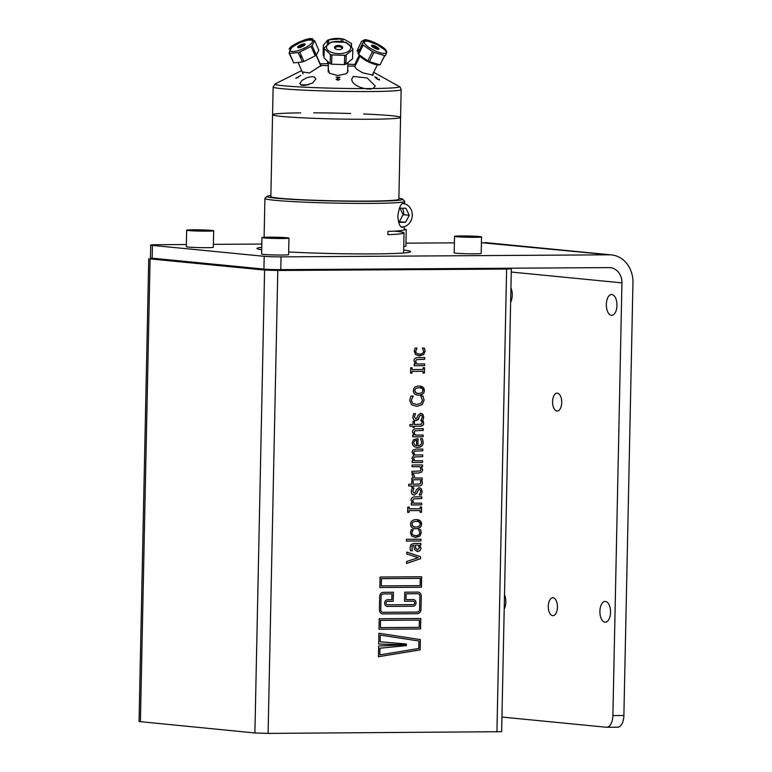 <?xml version="1.0" encoding="UTF-8"?>
<svg xmlns="http://www.w3.org/2000/svg" width="772" height="772" viewBox="0 0 772 772"><rect width="100%" height="100%" fill="white"/><g stroke="black" fill="none" stroke-linecap="round" stroke-linejoin="round"><path stroke-width="1.16" d="M264.584 237.245A13.51 0.618 1.2 0 0 261.949 237.554A13.51 0.618 1.2 0 0 275.45 238.461A13.51 0.618 1.2 0 0 288.96 238.123A13.51 0.618 1.2 0 0 279.686 237.342A13.51 0.618 1.2 0 0 264.584 237.245M278.769 238.258L267.247 237.622L280.361 237.641L283.671 238.056L278.769 238.258M261.949 237.554L261.602 254.075A13.51 0.618 1.2 0 0 275.102 254.972A13.51 0.618 1.2 0 0 288.622 254.635L288.96 238.123M272.149 237.429L272.14 238.085M280.361 237.641L280.352 238.191M213.468 230.654A13.51 0.618 1.2 0 0 198.973 229.844A13.51 0.618 1.2 0 0 186.67 230.201A13.51 0.618 1.2 0 0 200.16 231.098A13.51 0.618 1.2 0 0 213.68 230.77A13.51 0.618 1.2 0 0 213.468 230.654M192.392 230.201L207.957 230.78L192.392 230.201M198.703 230.085L198.684 230.78M186.67 230.201L186.322 246.712A13.51 0.618 1.2 0 0 199.813 247.619A13.51 0.618 1.2 0 0 213.333 247.281L213.68 230.77M394.511 231.137A69.905 3.194 -178.8 0 1 404.036 232.941A69.905 3.194 -178.8 0 1 387.891 234.64L387.959 231.426A69.905 3.194 1.2 0 0 404.103 229.718L404.171 226.64M403.37 226.804L402.26 227.315C399.983 227.209 398.497 223.417 397.812 215.919C399.23 207.185 401.102 202.997 403.418 203.364L404.103 203.789M267.044 196.339L264.989 198.308A69.905 3.194 1.2 0 0 264.912 198.452A69.905 3.194 1.2 0 0 274.736 200.286A69.905 3.194 1.2 0 0 353.306 203.374A69.905 3.194 1.2 0 0 404.702 201.376A69.905 3.194 1.2 0 0 404.634 201.231L402.656 199.176A67.888 3.098 -178.8 0 1 334.787 201A67.888 3.098 -178.8 0 1 267.044 196.339A67.888 3.098 -178.8 0 1 270.866 195.528M398.873 198.211A67.888 3.098 -178.8 0 1 402.656 199.176M401.295 226.9A11.657 9.997 95.6 0 0 410.598 221.429A11.657 9.997 95.6 0 0 411.061 209.453A11.657 9.997 95.6 0 0 403.38 203.683A11.657 9.997 95.6 0 0 402.473 203.644M399.317 208.237L405.918 208.237L409.247 215.282L405.57 222.326L398.642 222.336M403.795 214.741A11.657 9.997 95.6 0 0 402.608 208.633A11.657 9.997 95.6 0 0 402.415 208.237M405.57 222.326L399.394 221.728L403.061 214.674L400.031 208.237M409.247 215.282L403.061 214.674M398.468 221.728L399.394 221.728M416.533 445.656L416.648 440.223L414.545 440.822L413.695 442.771L414.477 444.817L416.533 445.656M417.575 549.789L419.428 547.831L418.25 545.128L415.365 545.148L415.722 548.207L417.575 549.789M420.036 524.12C420.074 522.316 418.771 521.399 416.108 521.37C413.425 521.428 412.084 522.364 412.065 524.178C412.007 526.012 413.31 526.938 415.992 526.958C418.627 526.9 419.978 525.954 420.036 524.12M418.906 387.814C416.224 387.872 414.882 388.808 414.863 390.622C414.805 392.446 416.108 393.382 418.791 393.402C421.425 393.344 422.776 392.398 422.834 390.564C422.873 388.76 421.57 387.843 418.906 387.814M387.544 599.738L391.838 599.709L391.964 593.871L383.298 593.919A2.538 2.181 95.6 0 0 381.059 596.476L380.779 609.764A2.538 2.181 95.6 0 0 382.912 612.293L417.353 612.071A2.538 2.181 95.6 0 0 419.592 609.523L419.872 596.235A2.538 2.181 95.6 0 0 417.739 593.707L406.101 593.784L405.975 599.622L413.29 599.574A3.349 2.876 -84.4 0 1 413.145 606.261L387.399 606.425A3.349 2.876 -84.4 0 1 387.544 599.738M424.291 348.047L425.044 351.077L423.635 354.531L418.646 355.853M417.005 348.104L415.703 351.163C415.577 352.92 416.87 353.894 419.572 354.097M424.542 363.911L424.503 365.629L414.168 365.696L414.207 363.979L415.365 363.969L413.975 360.862C414.053 358.777 415.394 357.697 417.99 357.61L424.735 357.571L424.706 359.289L416.436 359.675L415.635 361.296L416.832 363.959L424.61 363.911L424.571 365.638L414.168 365.706M424.677 357.571L424.639 359.289L416.378 359.665L415.568 361.286L416.832 363.959M412.016 367.819L411.978 369.566L423.075 369.498L423.114 367.752L424.523 367.742L424.417 373.05L422.998 373.059L423.037 371.313L412.007 371.38L411.968 373.137L410.55 373.137L410.665 367.829L412.084 367.819L412.045 369.566M422.969 371.313L411.939 371.38L411.91 373.127L410.55 373.137M424.465 367.742L424.349 373.05L422.998 373.059M419.91 386.068L424.282 390.555C424.542 393.093 422.68 394.637 418.685 395.187L417.748 395.148M419.814 387.853L418.839 387.805C416.176 387.911 414.825 388.847 414.796 390.613C415.693 393.006 416.996 393.932 418.723 393.392M423.249 421.261L423.5 423.162C424.079 424.561 422.921 425.575 420.045 426.192L414.284 426.231L414.265 427.389L412.875 427.398L412.904 426.24L409.913 426.26L409.951 424.532L412.933 424.523L413.001 421.329L414.448 421.319L414.381 424.513L421.367 424.233L422.043 422.767L421.744 421.28L423.317 421.271L423.567 423.172C423.567 425.121 422.419 426.125 420.113 426.192L414.352 426.231L414.323 427.398L412.875 427.398M414.39 421.319L414.381 424.503M412.837 426.24L409.913 426.25M420.508 413.213L422.795 414.226L423.674 417.208L422.728 420.624L420.827 420.634L422.265 417.16L421.946 415.568L420.769 414.979L419.273 416.513L418.8 418.356L415.934 420.624C413.946 420.518 412.923 419.244 412.846 416.812L413.667 413.638L415.548 413.628L414.323 416.851L415.741 418.858L417.276 417.372L417.739 415.519L420.576 413.223L422.853 414.236L423.731 417.218L422.786 420.634L420.827 420.643M415.481 413.628L414.255 416.841L415.674 418.858M421.02 414.989L419.206 416.513L418.742 418.356C418.955 419.235 417.999 419.987 415.876 420.615M423.056 435.041L423.017 436.759L412.682 436.827L412.711 435.109L413.869 435.099L412.489 431.992C412.566 429.907 413.898 428.817 416.494 428.74L423.249 428.692L423.21 430.419L414.95 430.795L414.139 432.416L415.346 435.09L423.114 435.041L423.075 436.769L412.682 436.827M423.191 428.692L423.152 430.409L414.892 430.795L414.082 432.416L415.336 435.08M422.332 438.699L423.143 442.202C423.365 445.154 421.541 446.882 417.652 447.393L416.774 447.355M417.961 438.535L417.874 445.637C420.325 445.56 421.589 444.421 421.676 442.231L420.489 438.708L422.4 438.699L423.201 442.211C423.056 445.55 421.232 447.287 417.71 447.393C414.178 447.258 412.354 445.685 412.267 442.684L413.483 439.693L418.019 438.535L417.874 445.647M409.102 507.069L409.063 508.806L420.161 508.748L420.19 507.001L421.608 506.992L421.493 512.299L420.084 512.309L420.122 510.562L409.092 510.63L409.054 512.376L407.635 512.386L407.751 507.079L409.16 507.069L409.131 508.816M420.055 510.562L409.025 510.62L408.986 512.376L407.635 512.386M421.551 506.992L421.435 512.299L420.084 512.309M417.112 519.624L421.483 524.111C421.744 526.649 419.881 528.193 415.896 528.743L414.95 528.704M417.015 521.409L416.05 521.361C413.377 521.476 412.036 522.403 411.997 524.169C412.895 526.562 414.207 527.488 415.925 526.948M420.489 529.563L421.242 532.583L419.833 536.038L414.844 537.36M413.203 529.611L411.901 532.67C411.775 534.427 413.068 535.401 415.77 535.604M420.788 543.391L420.75 545.109L419.65 545.109L420.972 548.429L420.007 550.648L417.15 551.555M413.908 545.157L411.987 545.852L412.238 550.774L410.511 550.783L410.106 547.657L410.945 544.559L413.734 543.43L420.846 543.391L420.808 545.109L419.707 545.119L421.029 548.438L420.065 550.648L417.662 551.575L414.66 549.722L413.628 545.157L412.045 545.862L412.306 550.774L410.521 550.783M406.805 552.105L420.508 556.708L420.46 558.667L406.564 563.444L406.603 561.534L418.212 557.654L406.767 553.949L406.805 552.086L420.566 556.718L420.528 558.677L406.564 563.473M419.215 627.366L419.37 620.119L380.557 620.36L380.413 627.607L419.215 627.366M381.281 585.88L420.093 585.639L420.248 578.392L381.436 578.633L381.281 585.88M507.001 268.231L511.334 268.781L506.625 269.061L277.795 270.49L264.593 270.065L150.096 258.881L153.773 258.34M502.823 268.26L499.957 268.839L279.483 270.219L266.292 269.795L156.832 258.639M148.745 258.62L139.047 721.531L254.895 732.975L268.096 733.4L501.636 731.692L511.334 268.781M425.111 351.077L423.703 354.531L419.592 355.892L415.577 354.589L414.236 351.144L415.095 348.114L417.063 348.104L415.761 351.163C415.79 353.045 417.073 354.03 419.63 354.107C422.149 354.03 423.471 353.036 423.587 351.115L422.39 348.066L424.349 348.056L425.111 351.077M424.089 400.243L422.178 404.653L416.793 406.41L411.553 404.74L409.739 400.311L410.993 396.075L413.223 396.055L411.312 400.311L412.673 403.322L416.841 404.518L421.049 403.225L422.496 400.243L420.788 396.007L422.988 395.997L424.089 400.243M418.752 395.187C415.182 395.061 413.387 393.546 413.358 390.632C413.502 387.718 415.365 386.183 418.945 386.029C422.525 386.145 424.32 387.65 424.339 390.555C424.137 393.517 422.274 395.061 418.752 395.187M422.786 450.809L414.477 451.147L413.715 452.595L414.96 454.998L422.699 454.911L422.66 456.638L414.361 456.976L413.599 458.414L414.805 460.778L422.573 460.73L422.545 462.457L412.142 462.524L412.18 460.797L413.319 460.787L411.939 457.989L413.792 455.297L412.065 452.17L413.001 450.008L415.973 449.13L422.824 449.092L422.786 450.809M413.773 474.336L414.834 478.042L422.216 477.993L422.178 479.721L411.775 479.779L411.814 478.061L413.367 478.051L411.949 474.346L413.773 474.336M422.178 491.639L421.232 495.045L419.264 495.055L420.711 491.581L420.393 489.988L419.215 489.39L417.71 490.934L417.247 492.777L414.381 495.035C412.393 494.929 411.36 493.665 411.293 491.233L412.113 488.058L413.985 488.039L412.759 491.262L414.178 493.279L415.712 491.793L416.185 489.94L419.013 487.634L421.3 488.647L422.178 491.639M411.958 471.364L420.219 470.978L421.029 469.347L419.823 466.693L412.055 466.742L412.084 465.014L422.487 464.947L422.458 466.674L421.309 466.684L422.68 469.791L421.695 472.097L418.665 473.043L411.92 473.082L411.958 471.364M411.756 481.062L413.203 481.053L413.136 484.237L420.113 483.957L420.798 482.49L420.489 481.004L422.062 480.995L422.313 482.896C422.323 484.855 421.165 485.858 418.858 485.926L413.097 485.964L413.078 487.122L411.621 487.132L411.65 485.974L408.658 485.984L408.697 484.266L411.688 484.247L411.756 481.062M416.147 519.585C419.727 519.701 421.522 521.206 421.541 524.12C421.338 527.073 419.476 528.617 415.954 528.743C412.383 528.617 410.588 527.102 410.559 524.188C410.704 521.274 412.566 519.739 416.147 519.585M421.686 503.161L421.657 504.888L411.254 504.956L411.283 503.228L412.441 503.219L411.061 500.111C411.138 498.027 412.48 496.946 415.075 496.859L421.821 496.821L421.782 498.538L413.522 498.924L412.711 500.546L413.917 503.209L421.686 503.161M420.933 539.213L420.894 540.931L406.419 541.027L406.458 539.3L420.933 539.213M412.46 530.895L411.958 532.67C411.987 534.562 413.271 535.536 415.828 535.614C418.347 535.536 419.669 534.542 419.785 532.622L418.588 529.582L420.547 529.563L421.309 532.593L419.9 536.048L415.79 537.399L411.775 536.096L410.434 532.661L411.293 529.621L413.261 529.611L412.46 530.895M406.381 644.823L378.676 644.012L378.907 633.252L420.344 639.573L420.132 649.889L378.415 656.731L378.637 645.981L406.381 644.823L406.362 645.624L379.978 648.2L379.834 654.878L418.771 648.499L418.935 640.992L380.249 635.095L380.113 641.773L406.4 644.012L406.381 644.823M379.206 618.758L420.788 618.497L420.566 628.968L378.984 629.228L379.206 618.758M421.444 587.241L379.863 587.502L380.085 577.031L421.666 576.771L421.444 587.241M417.324 613.682L382.883 613.904A4.149 3.561 -84.4 0 1 379.399 609.774L379.679 596.486A4.149 3.561 -84.4 0 1 383.327 592.317L393.382 592.249L393.189 601.311L387.505 601.349A1.737 1.486 95.6 0 0 387.438 604.814L413.184 604.65A1.737 1.486 95.6 0 0 413.252 601.185L404.557 601.243L404.75 592.182L417.777 592.095A4.149 3.561 -84.4 0 1 421.261 596.225L420.981 609.513A4.149 3.561 -84.4 0 1 417.324 613.682M406.255 644.813L378.676 644.002M378.907 633.262L420.286 639.563L420.074 649.889L378.415 656.711M406.333 644.012L406.304 645.624L379.921 648.191L379.834 654.859M380.249 635.095L380.113 641.773M420.73 618.497L420.508 628.958L378.984 629.219M419.312 620.119L380.5 620.35L380.413 627.597M421.599 576.771L421.387 587.231L379.863 587.492M420.18 578.392L381.378 578.624L381.281 585.871M510.929 287.879A10.393 5.317 89.6 0 1 510.63 302.238M504.502 594.787A10.393 5.317 89.6 0 1 504.203 609.147M605.007 622.203A10.393 5.317 89.6 0 1 599.902 611.578A10.393 5.317 89.6 0 1 605.152 601.417A10.393 5.317 89.6 0 1 610.536 611.781A10.393 5.317 89.6 0 1 605.287 622.213A10.393 5.317 89.6 0 1 605.007 622.203M611.434 315.294A10.393 5.317 89.6 0 1 606.329 304.67A10.393 5.317 89.6 0 1 611.588 294.518A10.393 5.317 89.6 0 1 616.963 304.882A10.393 5.317 89.6 0 1 611.713 315.314A10.393 5.317 89.6 0 1 611.434 315.294M617.339 727.185A12.304 6.292 -90.4 0 0 617.677 727.195A12.304 6.292 -90.4 0 0 623.882 715.509L612.881 715.576A12.304 6.292 89.6 0 1 606.676 727.263A12.304 6.292 89.6 0 1 606.338 727.253L501.945 717.053M552.684 615.651A8.965 4.584 89.6 0 1 548.284 606.493A8.965 4.584 89.6 0 1 552.81 597.74A8.965 4.584 89.6 0 1 557.452 606.676A8.965 4.584 89.6 0 1 552.926 615.67A8.965 4.584 89.6 0 1 552.684 615.651M281.047 256.864A12.304 0.56 -178.8 0 1 264.198 256.314L263.928 269.1A12.304 0.56 1.2 0 0 280.776 269.65L281.047 256.864L609.33 254.808A28.168 24.173 -84.4 0 1 611.482 254.905A28.168 24.173 -84.4 0 1 632.953 282.784L623.882 715.509M152.161 258.186L152.431 245.399A12.304 0.56 -178.8 0 1 150.704 245.071L150.434 257.858A12.304 0.56 1.2 0 0 152.161 258.186L263.928 269.1M152.431 245.399L264.198 256.314M612.881 715.576L621.942 282.861A15.363 13.182 95.6 0 0 610.237 267.652A15.363 13.182 95.6 0 0 609.069 267.594L280.776 269.65M403.679 250.08A76.824 3.503 -178.8 0 1 410.559 251.682A76.824 3.503 -178.8 0 1 368.63 253.93A76.824 3.503 -178.8 0 1 288.67 251.971M261.698 249.781A76.824 3.503 -178.8 0 1 256.951 248.468A76.824 3.503 -178.8 0 1 261.747 247.349M150.704 245.071A12.304 0.56 -178.8 0 1 156.716 244.714L186.37 244.531M556.969 411.051A8.965 4.584 89.6 0 1 552.569 401.894A8.965 4.584 89.6 0 1 557.094 393.141A8.965 4.584 89.6 0 1 561.736 402.077A8.965 4.584 89.6 0 1 557.21 411.061A8.965 4.584 89.6 0 1 556.969 411.051M213.4 244.357L261.814 244.058M405.975 243.151L454.39 242.852M481.419 242.688L609.33 254.808M611.482 254.905L487.142 242.755A28.168 24.173 95.6 0 0 484.999 242.659M481.323 236.801A13.51 0.618 1.2 0 0 466.828 235.991A13.51 0.618 1.2 0 0 454.525 236.348A13.51 0.618 1.2 0 0 468.015 237.255A13.51 0.618 1.2 0 0 481.535 236.917A13.51 0.618 1.2 0 0 481.323 236.801M460.257 236.348L475.813 236.927L460.257 236.348M466.558 236.232L466.549 236.927M454.525 236.348L454.177 252.869A13.51 0.618 1.2 0 0 467.678 253.766A13.51 0.618 1.2 0 0 481.197 253.428L481.535 236.917M404.046 229.853A13.51 0.618 1.2 0 0 406.255 229.564A13.51 0.618 1.2 0 0 406.043 229.448A13.51 0.618 1.2 0 0 404.123 229.188M403.756 246.364A13.51 0.618 1.2 0 0 405.908 246.075L406.255 229.564M363.622 113.976A64.018 2.924 -178.8 0 1 400.572 117.402A64.018 2.924 -178.8 0 1 336.505 118.984A64.018 2.924 -178.8 0 1 272.564 114.719A64.018 2.924 -178.8 0 1 280.728 113.465A64.018 2.924 -178.8 0 1 300.675 112.886M313.664 112.847A64.018 2.924 -178.8 0 1 350.642 113.503M398.854 199.244A64.018 2.924 -178.8 0 1 334.787 200.826A64.018 2.924 -178.8 0 1 270.847 196.561L272.564 114.719A64.018 2.924 1.2 0 0 320.37 118.55A64.018 2.924 1.2 0 0 392.408 118.656A64.018 2.924 1.2 0 0 400.572 117.402L398.854 199.244M347.709 69.345L348.124 70.821L346.338 73.736L337.808 75.521L329.393 73.263L328.254 68.776M373.146 73.436L373.156 75.202L362.531 72.761L356.567 69.094L354.502 66.402L355.178 65.842M355.709 64.78L353.943 64.472A23.594 1.081 1.2 0 0 347.854 64.153M328.399 63.729A23.594 1.081 1.2 0 0 320.891 63.796L319.975 63.989M320.486 65.147L321.326 65.35A23.594 1.081 1.2 0 0 328.341 65.707M347.796 66.093A23.594 1.081 1.2 0 0 354.387 66.016M308.366 84.795L300.626 84.833M301.698 85.258L299.797 83.482L302.093 80.317L307.333 77.499L312.496 76.582L314.445 77.007L315.864 79.005L312.506 83.067L304.93 85.431A59.241 2.702 -178.8 0 1 301.698 85.258M308.134 84.862L301.254 85.016L305.461 85.374M295.744 78.233L300.781 75.395L297.152 77.634L298.05 77.644L295.744 78.233M364.857 88.577C358.382 87.139 354.155 84.717 352.186 81.321L351.685 79.265L353.258 76.418L367.154 77.962L375.298 86.088L373.03 88.529L364.857 88.577A62.281 2.847 -178.8 0 1 302.113 87.072A62.281 2.847 -178.8 0 1 275.179 83.907L301.63 70.609M321.326 65.35L309.447 72.993L302.199 71.902M339.921 79.4L337.962 80.24L336.071 79.362L339.024 77.538L336.052 77.123L340.056 77.21L336.833 79.371L337.982 79.931L339.921 79.4M377.855 79.226L379.062 79.67L379.216 79.149L379.534 79.97L377.469 79.246L374.825 76.862L377.054 77.683L375.288 77.171L375.636 77.847L377.855 79.226M313.914 52.892A9.727 2.731 156.4 0 1 315.082 53.21A9.727 2.731 156.4 0 1 315.43 53.606A9.727 2.731 156.4 0 1 314.928 55.208M303.878 61.384A9.727 2.731 156.4 0 1 302.296 61.789M300.511 57.697A9.727 2.731 156.4 0 1 301.881 56.819M313.152 51.164L314.542 51.087M314.706 40.771L318.846 50.228L316.279 55.053L312.139 45.596L314.706 40.771A14.321 4.014 -23.6 0 0 314.233 40.462L310.267 40.038A12.101 3.397 156.4 0 1 312.042 40.462A12.101 3.397 156.4 0 1 305.065 47.816A12.101 3.397 156.4 0 1 290.967 51.251A12.101 3.397 156.4 0 1 291.15 48.404A12.101 3.397 156.4 0 1 310.267 40.038M315.208 55.854L303.936 61.509L299.797 52.052L311.068 46.397L315.208 55.854M302.392 62.011L293.678 62.841L289.539 53.384L298.253 52.554L302.392 62.011M299.806 56.095L301.321 55.526A12.101 2.277 -23.5 0 0 299.903 56.317M305.143 44.467L304.921 43.946M297.789 47.603A4.101 1.148 156.4 0 1 302.219 44.255A4.101 1.148 156.4 0 1 304.178 45.529A4.101 1.148 156.4 0 1 297.789 47.603M291.15 48.404L289.066 53.075A14.321 4.014 -23.6 0 0 289.539 53.384M298.253 52.554A14.321 4.014 -23.6 0 0 299.797 52.052M311.068 46.397A14.321 4.014 -23.6 0 0 312.139 45.596M289.066 53.075L293.485 62.378M304.67 45.114A3.484 0.975 -23.6 0 0 301.408 45.837A3.484 0.975 -23.6 0 0 298.668 47.739M344.698 55.401A9.727 4.96 -178.4 0 1 346.165 56.25M345.991 62.156A9.727 4.96 -178.4 0 1 344.486 62.928M332.327 52.67A12.101 6.157 -178.4 0 1 328.071 44.274A12.101 6.157 -178.4 0 1 344.235 42.19A12.101 6.157 -178.4 0 1 349.127 50.778A12.101 6.157 -178.4 0 1 332.327 52.67M340.722 45.789A4.101 2.084 -178.4 0 1 340.568 49.398A4.101 2.084 -178.4 0 1 334.498 47.401A4.101 2.084 -178.4 0 1 340.722 45.789M345.229 42.315L332.433 41.91A14.321 7.286 1.6 0 0 330.927 42.296L324.298 47.739A14.321 7.286 1.6 0 0 324.259 48.607L330.435 54.455A14.321 7.286 1.6 0 0 331.892 54.937L344.698 55.343A14.321 7.286 1.6 0 0 346.194 54.957L352.833 49.514A14.321 7.286 1.6 0 0 352.862 48.646L346.696 42.798A14.321 7.286 1.6 0 0 345.229 42.315M330.435 54.455L330.165 63.709L323.999 57.861L324.259 48.607M344.698 55.343L344.437 64.597L331.632 64.192A14.321 7.286 -178.4 0 1 330.165 63.709M331.632 64.192L331.892 54.937M352.833 49.514L352.563 58.768L345.933 64.211L346.194 54.957M352.563 58.768A14.321 7.286 -178.4 0 0 352.601 57.9L352.862 48.646M344.437 64.414A12.101 6.157 1.6 0 0 345.943 63.912M345.933 64.211A14.321 7.286 -178.4 0 1 344.437 64.597M323.999 57.861A14.321 7.286 -178.4 0 1 324.037 56.993M342.054 48.539L342.044 48.723A3.484 1.776 1.6 0 0 342.054 48.539A3.484 1.776 1.6 0 0 340.375 46.967A3.484 1.776 1.6 0 0 336.882 46.851A3.484 1.776 1.6 0 0 335.087 48.346A3.484 1.776 1.6 0 0 335.106 48.549L335.087 48.346M358.893 54.793A12.101 3.252 26.4 0 0 359.52 55.69A12.101 3.252 26.4 0 0 369.016 62.146A12.101 3.252 26.4 0 0 379.1 64.858M359.308 52.892A12.101 3.252 26.4 0 0 358.662 54.194M372.471 51.599A14.321 3.85 26.4 0 0 374.005 52.351L384.62 55.623L380.017 64.906L369.402 61.625A9.727 2.615 -153.6 0 1 367.868 60.872L358.555 54.397L363.158 45.123L372.471 51.599L367.868 60.872M377.836 49.34A3.484 0.936 26.4 0 0 377.672 49.109A3.484 0.936 26.4 0 0 374.951 47.256A3.484 0.936 26.4 0 0 372.046 46.465M357.938 53.654L363.853 41.177L357.938 53.654M362.937 44.872L360.428 50.634M374.159 46.918L374.7 45.847M376.244 46.571L375.713 47.642M385.257 55.642L386.849 52.428A14.321 3.85 26.4 0 0 386.743 52.303L385.431 50.595A12.101 3.252 -153.6 0 1 385.508 50.701A12.101 3.252 -153.6 0 1 379.303 52.477A12.101 3.252 -153.6 0 1 365.214 44.207A12.101 3.252 -153.6 0 1 366.459 41.177A12.101 3.252 -153.6 0 1 376.688 44.38A12.101 3.252 -153.6 0 1 385.431 50.595M378.637 48.346A4.101 1.1 -153.6 0 1 374.825 48.318A4.101 1.1 -153.6 0 1 372.268 45.23A4.101 1.1 -153.6 0 1 378.637 48.346M366.459 41.177L364.297 41.167A14.321 3.85 26.4 0 0 363.853 41.177M362.541 44.371A14.321 3.85 26.4 0 0 363.158 45.123M384.62 55.623A14.321 3.85 26.4 0 0 385.537 55.632M369.402 61.625L374.005 52.351M357.59 51.126L358.314 52.583M358.42 52.689L358.874 53.172M381.629 61.663L384.823 55.632M386.54 52.033L386.174 51.328M377.942 45.172L386.357 50.942L386.106 51.463M375.559 46.223L375.047 47.304M364.809 41.167L365.291 40.144L376.437 44.4M386.357 50.942A14.321 2.856 25.5 0 1 386.675 51.328L385.276 49.437A12.101 2.422 -154.5 0 0 376.62 43.589A12.101 2.422 -154.5 0 0 364.838 39.69L364.23 39.932A14.321 2.856 25.5 0 1 365.291 40.144M361.499 41.437L364.23 39.932L359.684 49.447L356.963 50.952L361.499 41.437M328.66 43.502L328.718 39.816L341.282 38.889L341.243 41.553M324.095 54.513L323.15 55.15L323.285 45.432L327.425 40.279A14.321 6.137 0.8 0 1 328.718 39.816L330.648 39.256A12.101 5.182 -179.2 0 1 344.437 39.44L351.328 43.377L351.279 46.561M327.425 40.279L327.367 44.496M351.617 46.976L351.318 44.303M323.497 54.947L324.047 56.337M342.865 41.794L342.903 39.15L345.055 39.633M328.718 39.941A12.101 5.182 -179.2 0 0 327.425 40.617M341.282 38.889A14.321 6.137 0.8 0 1 342.903 39.15M351.328 43.377A14.321 6.137 0.8 0 1 351.656 44.101M314.86 51.821A9.727 1.833 156.5 0 0 313.422 51.637A9.727 1.833 156.5 0 0 313.364 51.647M301.524 55.999A9.727 1.833 156.5 0 0 300.115 56.81M290.06 51.203L289.761 50.431M313.278 40.289L312.592 38.725L311 38.6A12.101 2.277 156.5 0 0 310.016 38.619A12.101 2.277 156.5 0 0 298.928 42.19A12.101 2.277 156.5 0 0 290.069 47.69L289.124 48.974A14.321 2.702 -23.5 0 1 289.809 48.375L299.546 42.904M290.272 49.456L289.809 48.375M301.119 42.228L311.734 38.87L312.284 40.154M311.734 38.87A14.321 2.702 -23.5 0 1 312.621 38.783L313.557 41.012M289.703 48.453A12.101 2.277 156.5 0 0 290.05 48.935M311.956 39.382A12.101 2.277 156.5 0 0 311.82 38.861M299.517 42.846A14.321 2.702 -23.5 0 1 301.09 42.171M370.994 89.069A11.657 0.531 1.2 0 0 366.333 88.867M264.593 270.065L254.895 732.975M268.096 733.4L277.795 270.49M506.625 269.061L496.927 731.962M395.245 268.936L395.225 269.496M382.024 269.582L382.034 269.013M140.407 721.791L150.096 258.881M511.267 272.043L621.942 282.861M272.564 114.719L273.143 87.004A64.018 2.924 1.2 0 0 365.571 91.559A64.018 2.924 1.2 0 0 392.987 90.942A64.018 2.924 1.2 0 0 401.15 89.687L400.572 117.402M373.706 72.298L399.249 86.512A62.281 2.847 -178.8 0 1 381.416 88.375A62.281 2.847 -178.8 0 1 373.03 88.529M264.912 198.452L264.101 237.265M404.702 201.376L404.644 203.905M404.036 232.941L403.621 252.994M402.54 203.605L403.38 203.683M617.677 727.195L606.676 727.263M399.249 86.512C399.674 86.107 400.301 87.168 401.15 89.687M273.143 87.004L275.179 83.907M298.388 63.188L303.078 73.909M315.43 53.606L320.969 66.247M328.428 62.677L328.168 71.97M347.882 63.217L347.612 72.539M359.964 56.192L354.695 66.826M377.402 64.838L372.2 75.318M359.183 55.246L354.695 64.655M327.502 61.943L327.482 63.729M316.308 55.034L320.187 63.96M320.708 65.186L321.084 66.035"/></g></svg>
